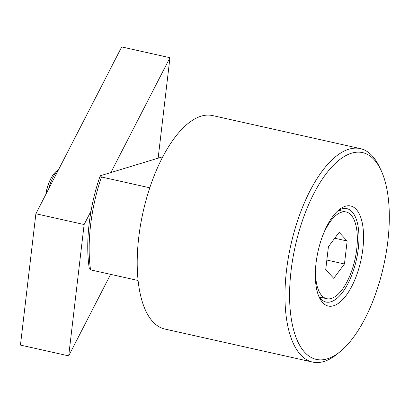 <?xml version="1.0" encoding="UTF-8"?>
<svg xmlns="http://www.w3.org/2000/svg" width="409" height="409" viewBox="0 0 409 409"><rect width="100%" height="100%" fill="white"/><g stroke="black" fill="none" stroke-linecap="round" stroke-linejoin="round"><path stroke-width="0.61" d="M380.707 169.566L379.025 166.105A109.367 46.738 102.6 0 0 360.298 148.605A109.367 46.738 102.6 0 0 286.489 270.523A109.367 46.738 102.6 0 0 312.573 362.072A109.367 46.738 102.6 0 0 336.965 354.214L339.966 351.796A105.951 45.276 102.6 0 0 387.834 241.3A105.951 45.276 102.6 0 0 380.707 169.566A105.951 45.276 102.6 0 0 330.723 168.155A105.951 45.276 102.6 0 0 291.065 270.722A105.951 45.276 102.6 0 0 339.966 351.796M360.298 148.605L212.542 115.568A109.367 46.738 102.6 0 0 138.733 237.486A109.367 46.738 102.6 0 0 164.812 329.035L312.573 362.072M318.667 295.993A47.848 20.45 102.6 0 0 325.993 302.031A47.848 20.45 102.6 0 0 358.284 248.692A47.848 20.45 102.6 0 0 346.873 208.641A47.848 20.45 102.6 0 0 337.676 210.983M362.86 248.892A51.268 21.907 -77.4 0 1 343.672 298.524A51.268 21.907 -77.4 0 1 319.485 297.839A51.268 21.907 -77.4 0 1 316.039 263.13A51.268 21.907 -77.4 0 1 339.199 209.664A51.268 21.907 -77.4 0 1 362.86 248.892M315.682 266.632A44.433 18.988 102.6 0 0 326.74 298.698A44.433 18.988 102.6 0 0 356.725 249.168A44.433 18.988 102.6 0 0 346.132 211.98A44.433 18.988 102.6 0 0 322.471 236.279M58.727 169.336L56.514 171.12A23.957 10.24 102.6 0 0 51.447 177.526A23.957 10.24 102.6 0 0 45.951 194.168M45.793 194.474A22.715 9.709 -77.4 0 1 51.084 178.176L51.447 177.526M149.786 187.803L101.458 176.995L100.215 175.783A99.116 42.357 102.6 0 0 89.136 223.927A99.116 42.357 102.6 0 0 89.305 268.652L90.547 269.868L138.099 280.497M101.458 176.995A102.531 43.819 102.6 0 0 90.588 225.078A102.531 43.819 102.6 0 0 90.547 269.868M326.847 260.047L344.45 263.984L333.734 278.325L325.717 269.679L328.417 246.693L339.133 232.353L347.154 240.998L344.45 263.984M334.746 238.222L347.154 240.998M100.215 175.783L162.823 156.749M58.686 169.418A27.342 11.687 102.6 0 0 48.722 188.784M110.875 172.542L169.945 57.715L121.698 46.928L35.88 213.749L20.45 345.089L68.697 355.876L84.126 224.536L91.018 211.141M84.126 224.536L35.88 213.749M169.945 57.715L158.145 158.171M110.635 274.357L68.697 355.876M346.132 211.98L338.724 210.323M326.74 298.698L319.332 297.041"/></g></svg>
